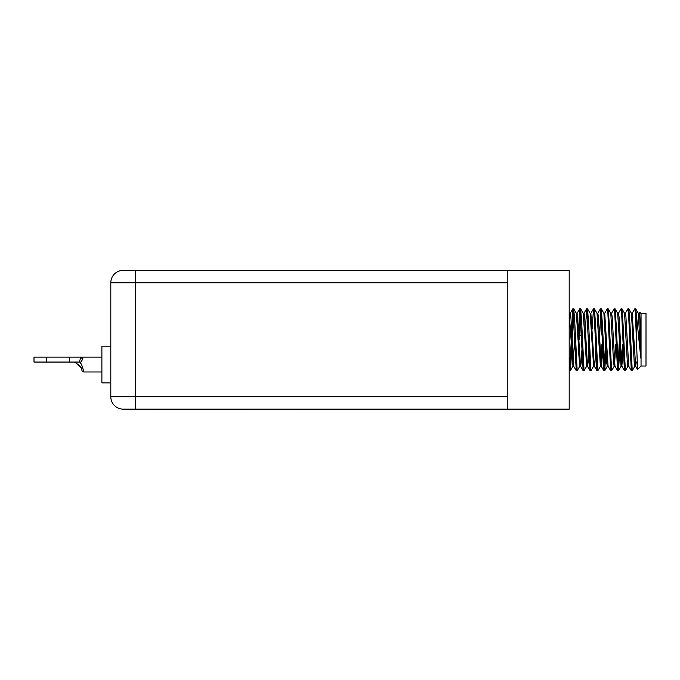 <?xml version="1.0" encoding="UTF-8"?>
<svg xmlns="http://www.w3.org/2000/svg" width="680" height="680" viewBox="0 0 680 680"><rect width="100%" height="100%" fill="white"/><g stroke="black" fill="none" stroke-linecap="round" stroke-linejoin="round"><path stroke-width="1.02" d="M74.298 362.058L74.877 362.44L74.298 362.058M79.246 362.058L69.683 362.058L69.683 357.102L80.962 357.102A2.108 1.547 -150.6 0 0 82.883 358.743L81.047 362.058L79.246 362.058L80.962 357.102L82.067 357.102L82.883 358.743L81.047 362.058L79.874 362.058L81.6 364.539L83.989 371.969L101.889 371.969M110.806 382.874L101.889 382.874L101.889 346.197L110.806 346.197M587.069 364.183L586.704 366.197L587.069 364.183L586.704 366.197L584.111 370.676L583.142 370.676L579.751 308.788L581.307 335.172L579.105 335.172L579.105 339.762M636.336 334.373L636.336 314.194L640.807 358.139L640.807 339.048L639.736 312.188L641.044 313.497L641.044 366.019L637.551 369.512L635.392 312.936L634.814 308.788L632.17 313.319L631.805 315.333M639.736 312.188L641.044 313.497L639.736 312.188L639.047 313.319M641.044 313.497L646 313.497L646 366.019L641.044 366.019L637.551 369.512M634.882 366.197L632.289 370.676L631.321 370.676L628.507 312.936L627.929 308.788L625.285 313.319M631.371 370.727L632.238 370.727L629.943 324.275L628.856 308.839L627.929 308.788L628.796 308.788M579.819 366.197L577.235 370.676L576.258 370.676L572.875 308.788L569.865 368.305M573.299 311.21L571.438 355.24L570.35 370.676L569.432 370.727L569.194 369.92L569.373 370.676M570.29 370.727L569.194 356.447M580.185 311.21L578.501 350.472L579.751 366.256L576.385 313.319L578.034 339.762L579.7 308.839L577.108 313.319L576.742 315.333M576.317 370.727L577.175 370.727L574.88 324.275L573.792 308.839L572.875 308.788L573.733 308.788M584.06 370.727L583.193 370.727L584.06 370.727L581.765 324.275L580.669 308.839L579.7 308.839M593.954 364.183L593.589 366.197L593.954 364.183L593.589 366.197L590.996 370.676L590.019 370.676L586.636 308.788L585.089 335.172M590.078 370.727L590.937 370.727L588.642 324.275L587.554 308.839L586.636 308.788L587.494 308.788M597.881 370.676L600.474 366.197L597.881 370.676L596.904 370.676L594.09 312.936L593.462 308.839L592.195 329.043M596.963 370.727L597.822 370.727L595.527 324.275L594.439 308.839L593.521 308.788L594.38 308.788M605.395 344.344L604.274 368.305L603.152 344.344L604.274 368.305L605.395 344.344L604.274 368.305M606.254 344.344L604.758 370.676L603.789 370.676L600.976 312.936L600.406 308.788L597.754 313.319M603.84 370.727L604.707 370.727L602.412 324.275L601.324 308.839L600.406 308.788L601.264 308.788M614.236 366.197L611.643 370.676L610.665 370.676L607.861 312.936L607.283 308.788L604.707 313.259L603.84 313.259M610.725 370.727L611.583 370.727L609.297 324.275L608.2 308.839L607.283 308.788L608.149 308.788M619.157 344.344L618.043 368.305M620.024 344.344L618.528 370.676L617.55 370.676L614.745 312.936L614.167 308.788L611.515 313.319M617.61 370.727L618.468 370.727L616.173 324.275L615.086 308.839L614.167 308.788L615.026 308.788M627.997 366.197L625.413 370.676L627.997 366.197L625.413 370.676L624.435 370.676L621.622 312.936L621.053 308.788L618.4 313.319L618.043 315.333L617.678 313.319L618.043 315.333M624.495 370.727L625.354 370.727L623.058 324.275L621.971 308.839L621.053 308.788L621.911 308.788M600.831 311.21L599.709 335.172M574.591 339.762L572.942 366.197L574.591 339.762L572.942 366.197L570.35 370.676L572.016 339.762L570.35 370.676L572.942 366.197L569.194 312.783M597.822 370.727L597.388 368.305L597.822 370.727M618.222 369.886L616.921 344.344L618.222 369.886M625.354 370.727L623.798 344.344L625.354 370.727M587.069 311.21L586.636 308.788L587.069 311.21M593.954 311.21L593.521 308.788L593.954 311.21M601.953 335.172L600.406 308.788L601.953 335.172M614.601 311.21L614.167 308.788L614.601 311.21M621.477 311.21L621.053 308.788L621.477 311.21M628.779 317.458L627.929 308.788L628.779 317.458M581.307 335.172L579.751 308.788L580.618 308.788M482.469 409.139L482.469 409.632L296.642 409.632L296.642 409.139M247.087 409.139L247.087 409.632L147.976 409.632L147.976 409.139M123.199 409.139L135.583 409.139L123.199 409.139A12.384 12.384 0 0 1 110.806 396.746L110.806 282.769A12.384 12.384 0 0 1 123.199 270.385L135.583 270.385L123.199 270.385M507.246 282.769L135.583 282.769L135.583 270.385L507.246 270.385L507.246 409.148L135.583 409.139L135.583 396.746L507.246 396.746M635.443 362.058L635.248 364.183M622.574 344.344L621.053 366.256L617.678 313.319L615.086 308.839M615.689 344.344L614.601 364.183M607.716 364.183L607.283 366.256L606.713 362.712L603.908 313.319L601.324 308.839M606.024 350.472L606.586 361.123M593.589 366.197L590.996 370.676L593.589 366.197L590.146 313.319L587.554 308.839L590.146 313.319M623.169 350.472L621.843 366.197L619.046 316.803L618.468 313.259L617.61 313.259M507.246 270.368L569.194 270.368L569.194 409.148L507.246 409.148M621.12 366.197L618.528 370.676M607.351 366.197L604.758 370.676L607.351 366.197M572.942 366.197L570.35 370.676M621.911 366.256L621.053 366.256M636.336 314.194L635.732 308.839L634.814 308.788M640.807 358.139L638.325 313.319L635.732 308.839M636.302 362.058L635.673 366.256L634.814 366.256L634.244 362.712L631.439 313.319L628.856 308.839M628.796 366.256L627.929 366.256L627.36 362.712L624.563 313.319L621.971 308.839M617.55 370.676L615.026 366.256L614.167 366.256L613.598 362.712L610.793 313.319L608.2 308.839M601.928 344.344L600.831 364.183M602.523 350.472L601.834 362.712L601.264 366.256L600.406 366.256L597.031 313.319L594.439 308.839M588.752 350.472L588.072 362.712L587.494 366.256L586.636 366.256L583.262 313.319L580.669 308.839M640.807 339.048L639.693 316.803L639.115 313.259L638.256 313.259M635.673 366.256L632.17 313.319M631.321 370.676L628.728 366.197L625.923 316.803L625.354 313.259L624.495 313.259M614.958 366.197L612.162 316.803L611.583 313.259L610.725 313.259M610.665 370.676L608.082 366.197L604.707 313.259M601.264 366.256L598.391 316.803L597.822 313.259L596.963 313.259M595.637 350.472L594.957 362.712L594.38 366.256L593.521 366.256M596.904 370.676L594.312 366.197L590.869 313.319L593.462 308.839M587.494 366.256L586.636 366.256L587.494 366.256L584.63 316.803L584.06 313.259L583.193 313.259M581.876 350.472L581.188 362.712L580.618 366.256L579.751 366.256M583.142 370.676L580.55 366.197L577.108 313.319M572.875 366.256L573.733 366.256L572.875 366.256L573.733 366.256L570.869 316.803L570.29 313.259L569.432 313.259M569.865 315.333L569.194 325.474M83.989 371.969A2.108 2.108 0 0 1 81.915 370.234C82.118 367.897 79.772 365.296 74.877 362.44M75.871 362.78L81.209 367.94L75.871 362.78M69.683 362.058L34 362.058L34 357.102L46.384 357.102L46.384 362.058M69.683 357.102L46.384 357.102M80.962 357.102L101.889 357.102M110.806 282.769L135.583 282.769L135.583 396.746L110.806 396.746M591.6 335.172L592.458 335.172M632 317.458L632.859 317.458M632.238 313.259L631.371 313.259M608.149 366.256L607.283 366.256M572.815 308.839L570.222 313.319M584.111 370.676L586.704 366.197L584.111 370.676M573.792 308.839L576.385 313.319M590.937 313.259L590.078 313.259M577.175 313.259L576.317 313.259M576.258 370.676L573.665 366.197M586.577 308.839L583.992 313.319M590.019 370.676L587.427 366.197M603.789 370.676L601.196 366.197M624.435 370.676L621.843 366.197M637.517 369.495L635.604 366.197M635.052 362.058L637.033 362.058"/></g></svg>
